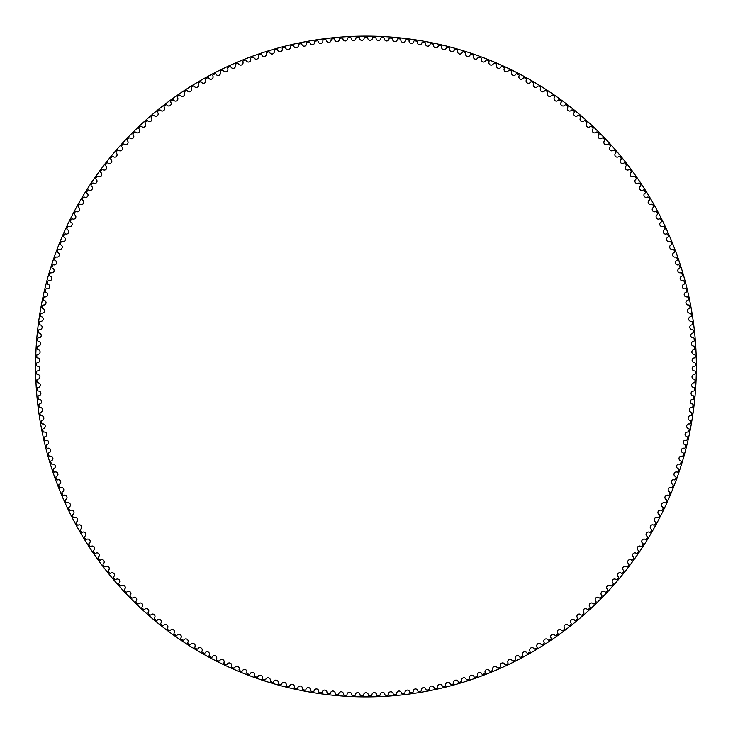 <?xml version="1.0" encoding="UTF-8"?>
<svg xmlns="http://www.w3.org/2000/svg" width="733" height="733" viewBox="0 0 733 733"><rect width="100%" height="100%" fill="white"/><g stroke="black" fill="none" stroke-linecap="round" stroke-linejoin="round"><path stroke-width="1.1" d="M364.182 38.034A2.355 2.355 0 0 1 361.855 40.333A2.355 2.355 0 0 1 359.472 38.089A0.88 0.88 0 0 0 358.574 37.264A329.319 329.319 0 0 0 356.742 37.31A0.88 0.88 0 0 0 355.89 38.18A2.355 2.355 0 0 1 353.627 40.535A2.355 2.355 0 0 1 351.189 38.363A0.88 0.88 0 0 0 350.273 37.557A329.319 329.319 0 0 0 348.441 37.649A0.88 0.88 0 0 0 347.616 38.537A2.355 2.355 0 0 1 345.408 40.956A2.355 2.355 0 0 1 342.916 38.84A0.88 0.88 0 0 0 341.981 38.052A329.319 329.319 0 0 0 340.149 38.189A0.88 0.88 0 0 0 339.342 39.106A2.355 2.355 0 0 1 337.198 41.579A2.355 2.355 0 0 1 334.651 39.527A0.88 0.88 0 0 0 333.698 38.767A329.319 329.319 0 0 0 331.875 38.95A0.88 0.88 0 0 0 331.096 39.884A2.355 2.355 0 0 1 329.007 42.404A2.355 2.355 0 0 1 326.414 40.416A0.88 0.88 0 0 0 325.443 39.683A329.319 329.319 0 0 0 323.62 39.912A0.88 0.88 0 0 0 322.859 40.865A2.355 2.355 0 0 1 320.843 43.439A2.355 2.355 0 0 1 318.195 41.524A0.88 0.88 0 0 0 317.206 40.81A329.319 329.319 0 0 0 315.392 41.085A0.88 0.88 0 0 0 314.659 42.056A2.355 2.355 0 0 1 312.707 44.686A2.355 2.355 0 0 1 310.013 42.826A0.88 0.88 0 0 0 309.005 42.138A329.319 329.319 0 0 0 307.2 42.468A0.88 0.88 0 0 0 306.495 43.458A2.355 2.355 0 0 1 304.607 46.133A2.355 2.355 0 0 1 301.868 44.346A0.88 0.88 0 0 0 300.842 43.687A329.319 329.319 0 0 0 299.046 44.053A0.88 0.88 0 0 0 298.358 45.061A2.355 2.355 0 0 1 296.544 47.782A2.355 2.355 0 0 1 293.759 46.06A0.88 0.88 0 0 0 292.714 45.428A329.319 329.319 0 0 0 290.928 45.84A0.88 0.88 0 0 0 290.268 46.866A2.355 2.355 0 0 1 288.518 49.633A2.355 2.355 0 0 1 285.696 47.984A0.88 0.88 0 0 0 284.633 47.379A329.319 329.319 0 0 0 282.865 47.837A0.88 0.88 0 0 0 282.232 48.882A2.355 2.355 0 0 1 280.547 51.686A2.355 2.355 0 0 1 277.688 50.119A0.88 0.88 0 0 0 276.607 49.532A329.319 329.319 0 0 0 274.848 50.036A0.88 0.88 0 0 0 274.243 51.099A2.355 2.355 0 0 1 272.63 53.94A2.355 2.355 0 0 1 269.726 52.446A0.88 0.88 0 0 0 268.644 51.887A329.319 329.319 0 0 0 266.894 52.437A0.88 0.88 0 0 0 266.317 53.509A2.355 2.355 0 0 1 264.778 56.395A2.355 2.355 0 0 1 261.837 54.975A0.88 0.88 0 0 0 260.737 54.444A329.319 329.319 0 0 0 258.996 55.039A0.88 0.88 0 0 0 258.447 56.12A2.355 2.355 0 0 1 256.99 59.052A2.355 2.355 0 0 1 254.012 57.696A0.88 0.88 0 0 0 252.894 57.201A329.319 329.319 0 0 0 251.172 57.834A0.88 0.88 0 0 0 250.649 58.933A2.355 2.355 0 0 1 249.266 61.893A2.355 2.355 0 0 1 246.251 60.619A0.88 0.88 0 0 0 245.124 60.152A329.319 329.319 0 0 0 243.42 60.83A0.88 0.88 0 0 0 242.925 61.948A2.355 2.355 0 0 1 241.615 64.935A2.355 2.355 0 0 1 238.573 63.744A0.88 0.88 0 0 0 237.437 63.295A329.319 329.319 0 0 0 235.751 64.018A0.88 0.88 0 0 0 235.284 65.145A2.355 2.355 0 0 1 234.047 68.169A2.355 2.355 0 0 1 230.977 67.051A0.88 0.88 0 0 0 229.823 66.639A329.319 329.319 0 0 0 228.165 67.399A0.88 0.88 0 0 0 227.725 68.535A2.355 2.355 0 0 1 226.561 71.596A2.355 2.355 0 0 1 223.464 70.551A0.88 0.88 0 0 0 222.301 70.166A329.319 329.319 0 0 0 220.66 70.973A0.88 0.88 0 0 0 220.248 72.118A2.355 2.355 0 0 1 219.167 75.206A2.355 2.355 0 0 1 216.043 74.244A0.88 0.88 0 0 0 214.87 73.886A329.319 329.319 0 0 0 213.248 74.729A0.88 0.88 0 0 0 212.863 75.893A2.355 2.355 0 0 1 211.864 78.999A2.355 2.355 0 0 1 208.713 78.119A0.88 0.88 0 0 0 207.54 77.79A329.319 329.319 0 0 0 205.936 78.678A0.88 0.88 0 0 0 205.579 79.851A2.355 2.355 0 0 1 204.654 82.985A2.355 2.355 0 0 1 201.493 82.178A0.88 0.88 0 0 0 200.301 81.885A329.319 329.319 0 0 0 198.725 82.811A0.88 0.88 0 0 0 198.405 83.983A2.355 2.355 0 0 1 197.553 87.145A2.355 2.355 0 0 1 194.364 86.421A0.88 0.88 0 0 0 193.173 86.155A329.319 329.319 0 0 0 191.615 87.117A0.88 0.88 0 0 0 191.322 88.299A2.355 2.355 0 0 1 190.562 91.478A2.355 2.355 0 0 1 187.355 90.837A0.88 0.88 0 0 0 186.155 90.599A329.319 329.319 0 0 0 184.624 91.607A0.88 0.88 0 0 0 184.359 92.798A2.355 2.355 0 0 1 183.681 95.996A2.355 2.355 0 0 1 180.455 95.427A0.88 0.88 0 0 0 179.255 95.226A329.319 329.319 0 0 0 177.743 96.27A0.88 0.88 0 0 0 177.514 97.471A2.355 2.355 0 0 1 176.91 100.678A2.355 2.355 0 0 1 173.675 100.201A0.88 0.88 0 0 0 172.466 100.027A329.319 329.319 0 0 0 170.991 101.108A0.88 0.88 0 0 0 170.789 102.308A2.355 2.355 0 0 1 170.267 105.534A2.355 2.355 0 0 1 167.014 105.131A0.88 0.88 0 0 0 165.805 104.993A329.319 329.319 0 0 0 164.357 106.111A0.88 0.88 0 0 0 164.183 107.32A2.355 2.355 0 0 1 163.743 110.555A2.355 2.355 0 0 1 160.49 110.234A0.88 0.88 0 0 0 159.272 110.124A329.319 329.319 0 0 0 157.852 111.279A0.88 0.88 0 0 0 157.705 112.488A2.355 2.355 0 0 1 157.348 115.741A2.355 2.355 0 0 1 154.086 115.502A0.88 0.88 0 0 0 152.867 115.42A329.319 329.319 0 0 0 151.474 116.611A0.88 0.88 0 0 0 151.364 117.83A2.355 2.355 0 0 1 151.09 121.082A2.355 2.355 0 0 1 147.819 120.927A0.88 0.88 0 0 0 146.6 120.881A329.319 329.319 0 0 0 145.235 122.099A0.88 0.88 0 0 0 145.161 123.318A2.355 2.355 0 0 1 144.96 126.58A2.355 2.355 0 0 1 141.698 126.516A0.88 0.88 0 0 0 140.47 126.488A329.319 329.319 0 0 0 139.142 127.753A0.88 0.88 0 0 0 139.096 128.971A2.355 2.355 0 0 1 138.977 132.233A2.355 2.355 0 0 1 135.715 132.242A0.88 0.88 0 0 0 134.487 132.261A329.319 329.319 0 0 0 133.195 133.543A0.88 0.88 0 0 0 133.177 134.771A2.355 2.355 0 0 1 133.14 138.042A2.355 2.355 0 0 1 129.869 138.134A0.88 0.88 0 0 0 128.651 138.171A329.319 329.319 0 0 0 127.386 139.499A0.88 0.88 0 0 0 127.405 140.718A2.355 2.355 0 0 1 127.45 143.989A2.355 2.355 0 0 1 124.189 144.163A0.88 0.88 0 0 0 122.97 144.236A329.319 329.319 0 0 0 121.733 145.583A0.88 0.88 0 0 0 121.779 146.811A2.355 2.355 0 0 1 121.916 150.073A2.355 2.355 0 0 1 118.654 150.329A0.88 0.88 0 0 0 117.436 150.43A329.319 329.319 0 0 0 116.235 151.823A0.88 0.88 0 0 0 116.318 153.041A2.355 2.355 0 0 1 116.529 156.303A2.355 2.355 0 0 1 113.276 156.642A0.88 0.88 0 0 0 112.067 156.77A329.319 329.319 0 0 0 110.903 158.191A0.88 0.88 0 0 0 111.004 159.409A2.355 2.355 0 0 1 111.306 162.662A2.355 2.355 0 0 1 108.063 163.083A0.88 0.88 0 0 0 106.853 163.248A329.319 329.319 0 0 0 105.726 164.687A0.88 0.88 0 0 0 105.864 165.905A2.355 2.355 0 0 1 106.248 169.149A2.355 2.355 0 0 1 103.014 169.653A0.88 0.88 0 0 0 101.805 169.845A329.319 329.319 0 0 0 100.714 171.32A0.88 0.88 0 0 0 100.888 172.53A2.355 2.355 0 0 1 101.346 175.764A2.355 2.355 0 0 1 98.13 176.351A0.88 0.88 0 0 0 96.93 176.58A329.319 329.319 0 0 0 95.876 178.073A0.88 0.88 0 0 0 96.078 179.283A2.355 2.355 0 0 1 96.619 182.508A2.355 2.355 0 0 1 93.421 183.168A0.88 0.88 0 0 0 92.221 183.424A329.319 329.319 0 0 0 91.213 184.954A0.88 0.88 0 0 0 91.442 186.145A2.355 2.355 0 0 1 92.065 189.361A2.355 2.355 0 0 1 88.876 190.104A0.88 0.88 0 0 0 87.694 190.388A329.319 329.319 0 0 0 86.714 191.945A0.88 0.88 0 0 0 86.97 193.136A2.355 2.355 0 0 1 87.685 196.325A2.355 2.355 0 0 1 84.515 197.15A0.88 0.88 0 0 0 83.342 197.47A329.319 329.319 0 0 0 82.398 199.046A0.88 0.88 0 0 0 82.692 200.228A2.355 2.355 0 0 1 83.48 203.398A2.355 2.355 0 0 1 80.337 204.305A0.88 0.88 0 0 0 79.164 204.654A329.319 329.319 0 0 0 78.266 206.248A0.88 0.88 0 0 0 78.587 207.43A2.355 2.355 0 0 1 79.448 210.582A2.355 2.355 0 0 1 76.333 211.562A0.88 0.88 0 0 0 75.169 211.938A329.319 329.319 0 0 0 74.317 213.56A0.88 0.88 0 0 0 74.665 214.732A2.355 2.355 0 0 1 75.609 217.857A2.355 2.355 0 0 1 72.512 218.92A0.88 0.88 0 0 0 71.367 219.323A329.319 329.319 0 0 0 70.551 220.972A0.88 0.88 0 0 0 70.927 222.126A2.355 2.355 0 0 1 71.953 225.233A2.355 2.355 0 0 1 68.884 226.378A0.88 0.88 0 0 0 67.748 226.809A329.319 329.319 0 0 0 66.969 228.467A0.88 0.88 0 0 0 67.381 229.621A2.355 2.355 0 0 1 68.481 232.7A2.355 2.355 0 0 1 65.448 233.919A0.88 0.88 0 0 0 64.312 234.377A329.319 329.319 0 0 0 63.588 236.053A0.88 0.88 0 0 0 64.018 237.199A2.355 2.355 0 0 1 65.2 240.25A2.355 2.355 0 0 1 62.195 241.542A0.88 0.88 0 0 0 61.077 242.027A329.319 329.319 0 0 0 60.39 243.722A0.88 0.88 0 0 0 60.848 244.859A2.355 2.355 0 0 1 62.113 247.873A2.355 2.355 0 0 1 59.135 249.247A0.88 0.88 0 0 0 58.035 249.761A329.319 329.319 0 0 0 57.385 251.474A0.88 0.88 0 0 0 57.88 252.592A2.355 2.355 0 0 1 59.208 255.579A2.355 2.355 0 0 1 56.276 257.026A0.88 0.88 0 0 0 55.186 257.567A329.319 329.319 0 0 0 54.581 259.299A0.88 0.88 0 0 0 55.103 260.398A2.355 2.355 0 0 1 56.514 263.358A2.355 2.355 0 0 1 53.619 264.87A0.88 0.88 0 0 0 52.538 265.447A329.319 329.319 0 0 0 51.979 267.188A0.88 0.88 0 0 0 52.529 268.278A2.355 2.355 0 0 1 54.004 271.192A2.355 2.355 0 0 1 51.154 272.786A0.88 0.88 0 0 0 50.082 273.382A329.319 329.319 0 0 0 49.569 275.141A0.88 0.88 0 0 0 50.146 276.222A2.355 2.355 0 0 1 51.704 279.099A2.355 2.355 0 0 1 48.882 280.757A0.88 0.88 0 0 0 47.837 281.38A329.319 329.319 0 0 0 47.37 283.158A0.88 0.88 0 0 0 47.975 284.221A2.355 2.355 0 0 1 49.597 287.052A2.355 2.355 0 0 1 46.82 288.784A0.88 0.88 0 0 0 45.794 289.434A329.319 329.319 0 0 0 45.364 291.221A0.88 0.88 0 0 0 45.996 292.265A2.355 2.355 0 0 1 47.691 295.06A2.355 2.355 0 0 1 44.96 296.865A0.88 0.88 0 0 0 43.953 297.543A329.319 329.319 0 0 0 43.568 299.33A0.88 0.88 0 0 0 44.227 300.365A2.355 2.355 0 0 1 45.996 303.114A2.355 2.355 0 0 1 43.311 304.983A0.88 0.88 0 0 0 42.312 305.688A329.319 329.319 0 0 0 41.983 307.494A0.88 0.88 0 0 0 42.661 308.501A2.355 2.355 0 0 1 44.493 311.204A2.355 2.355 0 0 1 41.863 313.147A0.88 0.88 0 0 0 40.883 313.871A329.319 329.319 0 0 0 40.59 315.685A0.88 0.88 0 0 0 41.295 316.674A2.355 2.355 0 0 1 43.201 319.341A2.355 2.355 0 0 1 40.617 321.338A0.88 0.88 0 0 0 39.655 322.089A329.319 329.319 0 0 0 39.417 323.913A0.88 0.88 0 0 0 40.141 324.884A2.355 2.355 0 0 1 42.111 327.495A2.355 2.355 0 0 1 39.582 329.566A0.88 0.88 0 0 0 38.638 330.336A329.319 329.319 0 0 0 38.446 332.159A0.88 0.88 0 0 0 39.197 333.121A2.355 2.355 0 0 1 41.231 335.677A2.355 2.355 0 0 1 38.757 337.812A0.88 0.88 0 0 0 37.832 338.609A329.319 329.319 0 0 0 37.685 340.433A0.88 0.88 0 0 0 38.464 341.376A2.355 2.355 0 0 1 40.562 343.887A2.355 2.355 0 0 1 38.134 346.077A0.88 0.88 0 0 0 37.236 346.901A329.319 329.319 0 0 0 37.126 348.725A0.88 0.88 0 0 0 37.933 349.65A2.355 2.355 0 0 1 40.095 352.097A2.355 2.355 0 0 1 37.722 354.351A0.88 0.88 0 0 0 36.842 355.203A329.319 329.319 0 0 0 36.787 357.026A0.88 0.88 0 0 0 37.612 357.933A2.355 2.355 0 0 1 39.829 360.324A2.355 2.355 0 0 1 37.52 362.643A0.88 0.88 0 0 0 36.659 363.504A329.319 329.319 0 0 0 36.65 365.336A0.88 0.88 0 0 0 37.502 366.216A2.355 2.355 0 0 1 39.784 368.562A2.355 2.355 0 0 1 37.53 370.925A0.88 0.88 0 0 0 36.687 371.814A329.319 329.319 0 0 0 36.723 373.647A0.88 0.88 0 0 0 37.594 374.508A2.355 2.355 0 0 1 39.939 376.789A2.355 2.355 0 0 1 37.74 379.208A0.88 0.88 0 0 0 36.934 380.125A329.319 329.319 0 0 0 37.007 381.957A0.88 0.88 0 0 0 37.905 382.791A2.355 2.355 0 0 1 40.297 385.008A2.355 2.355 0 0 1 38.171 387.491A0.88 0.88 0 0 0 37.374 388.417A329.319 329.319 0 0 0 37.502 390.249A0.88 0.88 0 0 0 38.418 391.055A2.355 2.355 0 0 1 40.874 393.218A2.355 2.355 0 0 1 38.803 395.756A0.88 0.88 0 0 0 38.034 396.7A329.319 329.319 0 0 0 38.208 398.532A0.88 0.88 0 0 0 39.142 399.32A2.355 2.355 0 0 1 41.653 401.418A2.355 2.355 0 0 1 39.646 404.002A0.88 0.88 0 0 0 38.904 404.964A329.319 329.319 0 0 0 39.124 406.788A0.88 0.88 0 0 0 40.077 407.548A2.355 2.355 0 0 1 42.633 409.591A2.355 2.355 0 0 1 40.7 412.221A0.88 0.88 0 0 0 39.976 413.21A329.319 329.319 0 0 0 40.242 415.025A0.88 0.88 0 0 0 41.213 415.758A2.355 2.355 0 0 1 43.824 417.728A2.355 2.355 0 0 1 41.955 420.412A0.88 0.88 0 0 0 41.259 421.42A329.319 329.319 0 0 0 41.57 423.225A0.88 0.88 0 0 0 42.56 423.94A2.355 2.355 0 0 1 45.217 425.846A2.355 2.355 0 0 1 43.412 428.576A0.88 0.88 0 0 0 42.752 429.593A329.319 329.319 0 0 0 43.1 431.389A0.88 0.88 0 0 0 44.108 432.085A2.355 2.355 0 0 1 46.82 433.918A2.355 2.355 0 0 1 45.089 436.694A0.88 0.88 0 0 0 44.447 437.729A329.319 329.319 0 0 0 44.841 439.516A0.88 0.88 0 0 0 45.867 440.185A2.355 2.355 0 0 1 48.616 441.944A2.355 2.355 0 0 1 46.958 444.766A0.88 0.88 0 0 0 46.344 445.82A329.319 329.319 0 0 0 46.793 447.597A0.88 0.88 0 0 0 47.828 448.239A2.355 2.355 0 0 1 50.623 449.934A2.355 2.355 0 0 1 49.038 452.792A0.88 0.88 0 0 0 48.442 453.855A329.319 329.319 0 0 0 48.937 455.624A0.88 0.88 0 0 0 49.991 456.238A2.355 2.355 0 0 1 52.831 457.859A2.355 2.355 0 0 1 51.31 460.755A0.88 0.88 0 0 0 50.751 461.845A329.319 329.319 0 0 0 51.283 463.595A0.88 0.88 0 0 0 52.355 464.181A2.355 2.355 0 0 1 55.232 465.73A2.355 2.355 0 0 1 53.793 468.671A0.88 0.88 0 0 0 53.252 469.761A329.319 329.319 0 0 0 53.839 471.502A0.88 0.88 0 0 0 54.92 472.061A2.355 2.355 0 0 1 57.834 473.545A2.355 2.355 0 0 1 56.468 476.514A0.88 0.88 0 0 0 55.965 477.623A329.319 329.319 0 0 0 56.588 479.345A0.88 0.88 0 0 0 57.687 479.877A2.355 2.355 0 0 1 60.637 481.279A2.355 2.355 0 0 1 59.346 484.284A0.88 0.88 0 0 0 58.86 485.411A329.319 329.319 0 0 0 59.529 487.115A0.88 0.88 0 0 0 60.647 487.619A2.355 2.355 0 0 1 63.634 488.948A2.355 2.355 0 0 1 62.415 491.98A0.88 0.88 0 0 0 61.966 493.117A329.319 329.319 0 0 0 62.672 494.812A0.88 0.88 0 0 0 63.798 495.279A2.355 2.355 0 0 1 66.813 496.534A2.355 2.355 0 0 1 65.677 499.604A0.88 0.88 0 0 0 65.255 500.749A329.319 329.319 0 0 0 66.007 502.417A0.88 0.88 0 0 0 67.143 502.865A2.355 2.355 0 0 1 70.194 504.047A2.355 2.355 0 0 1 69.131 507.135A0.88 0.88 0 0 0 68.737 508.29A329.319 329.319 0 0 0 69.534 509.948A0.88 0.88 0 0 0 70.68 510.36A2.355 2.355 0 0 1 73.758 511.46A2.355 2.355 0 0 1 72.769 514.584A0.88 0.88 0 0 0 72.411 515.748A329.319 329.319 0 0 0 73.245 517.379A0.88 0.88 0 0 0 74.4 517.764A2.355 2.355 0 0 1 77.506 518.79A2.355 2.355 0 0 1 76.599 521.933A0.88 0.88 0 0 0 76.269 523.105A329.319 329.319 0 0 0 77.148 524.718A0.88 0.88 0 0 0 78.312 525.075A2.355 2.355 0 0 1 81.436 526.019A2.355 2.355 0 0 1 80.612 529.18A0.88 0.88 0 0 0 80.309 530.362A329.319 329.319 0 0 0 81.226 531.956A0.88 0.88 0 0 0 82.408 532.286A2.355 2.355 0 0 1 85.559 533.148A2.355 2.355 0 0 1 84.808 536.336A0.88 0.88 0 0 0 84.533 537.518A329.319 329.319 0 0 0 85.495 539.085A0.88 0.88 0 0 0 86.677 539.387A2.355 2.355 0 0 1 89.847 540.175A2.355 2.355 0 0 1 89.188 543.373A0.88 0.88 0 0 0 88.94 544.564A329.319 329.319 0 0 0 89.939 546.103A0.88 0.88 0 0 0 91.13 546.378A2.355 2.355 0 0 1 94.319 547.084A2.355 2.355 0 0 1 93.732 550.3A0.88 0.88 0 0 0 93.522 551.5A329.319 329.319 0 0 0 94.557 553.012A0.88 0.88 0 0 0 95.757 553.25A2.355 2.355 0 0 1 98.964 553.882A2.355 2.355 0 0 1 98.46 557.107A0.88 0.88 0 0 0 98.277 558.317A329.319 329.319 0 0 0 99.349 559.801A0.88 0.88 0 0 0 100.549 560.012A2.355 2.355 0 0 1 103.774 560.553A2.355 2.355 0 0 1 103.353 563.796A0.88 0.88 0 0 0 103.206 565.006A329.319 329.319 0 0 0 104.315 566.472A0.88 0.88 0 0 0 105.515 566.646A2.355 2.355 0 0 1 108.759 567.113A2.355 2.355 0 0 1 108.42 570.366A0.88 0.88 0 0 0 108.292 571.575A329.319 329.319 0 0 0 109.437 573.004A0.88 0.88 0 0 0 110.656 573.151A2.355 2.355 0 0 1 113.899 573.536A2.355 2.355 0 0 1 113.642 576.798A0.88 0.88 0 0 0 113.551 578.016A329.319 329.319 0 0 0 114.733 579.418A0.88 0.88 0 0 0 115.942 579.528A2.355 2.355 0 0 1 119.204 579.83A2.355 2.355 0 0 1 119.03 583.092A0.88 0.88 0 0 0 118.966 584.311A329.319 329.319 0 0 0 120.185 585.685A0.88 0.88 0 0 0 121.403 585.768A2.355 2.355 0 0 1 124.665 585.988A2.355 2.355 0 0 1 124.573 589.259A0.88 0.88 0 0 0 124.546 590.477A329.319 329.319 0 0 0 125.792 591.815A0.88 0.88 0 0 0 127.011 591.87A2.355 2.355 0 0 1 130.282 592.007A2.355 2.355 0 0 1 130.272 595.278A0.88 0.88 0 0 0 130.272 596.497A329.319 329.319 0 0 0 131.555 597.807A0.88 0.88 0 0 0 132.774 597.826A2.355 2.355 0 0 1 136.045 597.881A2.355 2.355 0 0 1 136.118 601.152A0.88 0.88 0 0 0 136.146 602.37A329.319 329.319 0 0 0 137.465 603.644A0.88 0.88 0 0 0 138.684 603.644A2.355 2.355 0 0 1 141.955 603.607A2.355 2.355 0 0 1 142.11 606.878A0.88 0.88 0 0 0 142.175 608.097A329.319 329.319 0 0 0 143.521 609.334A0.88 0.88 0 0 0 144.74 609.297A2.355 2.355 0 0 1 148.011 609.187A2.355 2.355 0 0 1 148.249 612.449A0.88 0.88 0 0 0 148.341 613.668A329.319 329.319 0 0 0 149.715 614.868A0.88 0.88 0 0 0 150.934 614.804A2.355 2.355 0 0 1 154.205 614.611A2.355 2.355 0 0 1 154.516 617.864A0.88 0.88 0 0 0 154.645 619.073A329.319 329.319 0 0 0 156.056 620.246A0.88 0.88 0 0 0 157.274 620.155A2.355 2.355 0 0 1 160.527 619.871A2.355 2.355 0 0 1 160.93 623.114A0.88 0.88 0 0 0 161.086 624.324A329.319 329.319 0 0 0 162.524 625.46A0.88 0.88 0 0 0 163.734 625.331A2.355 2.355 0 0 1 166.987 624.974A2.355 2.355 0 0 1 167.472 628.208A0.88 0.88 0 0 0 167.655 629.418A329.319 329.319 0 0 0 169.121 630.517A0.88 0.88 0 0 0 170.331 630.353A2.355 2.355 0 0 1 173.574 629.913A2.355 2.355 0 0 1 174.133 633.138A0.88 0.88 0 0 0 174.353 634.338A329.319 329.319 0 0 0 175.847 635.401A0.88 0.88 0 0 0 177.047 635.209A2.355 2.355 0 0 1 180.281 634.686A2.355 2.355 0 0 1 180.923 637.893A0.88 0.88 0 0 0 181.17 639.084A329.319 329.319 0 0 0 182.691 640.111A0.88 0.88 0 0 0 183.891 639.891A2.355 2.355 0 0 1 187.107 639.286A2.355 2.355 0 0 1 187.831 642.475A0.88 0.88 0 0 0 188.106 643.656A329.319 329.319 0 0 0 189.655 644.646A0.88 0.88 0 0 0 190.846 644.399A2.355 2.355 0 0 1 194.043 643.711A2.355 2.355 0 0 1 194.85 646.882A0.88 0.88 0 0 0 195.161 648.064A329.319 329.319 0 0 0 196.728 649.007A0.88 0.88 0 0 0 197.91 648.723A2.355 2.355 0 0 1 201.089 647.963A2.355 2.355 0 0 1 201.978 651.106A0.88 0.88 0 0 0 202.317 652.278A329.319 329.319 0 0 0 203.911 653.185A0.88 0.88 0 0 0 205.084 652.874A2.355 2.355 0 0 1 208.245 652.031A2.355 2.355 0 0 1 209.217 655.155A0.88 0.88 0 0 0 209.574 656.319A329.319 329.319 0 0 0 211.196 657.18A0.88 0.88 0 0 0 212.368 656.841A2.355 2.355 0 0 1 215.502 655.916A2.355 2.355 0 0 1 216.547 659.013A0.88 0.88 0 0 0 216.941 660.167A329.319 329.319 0 0 0 218.581 660.992A0.88 0.88 0 0 0 219.744 660.625A2.355 2.355 0 0 1 222.85 659.627A2.355 2.355 0 0 1 223.977 662.696A0.88 0.88 0 0 0 224.399 663.841A329.319 329.319 0 0 0 226.057 664.62A0.88 0.88 0 0 0 227.212 664.226A2.355 2.355 0 0 1 230.29 663.136A2.355 2.355 0 0 1 231.491 666.178A0.88 0.88 0 0 0 231.949 667.314A329.319 329.319 0 0 0 233.616 668.056A0.88 0.88 0 0 0 234.762 667.626A2.355 2.355 0 0 1 237.822 666.471A2.355 2.355 0 0 1 239.095 669.476A0.88 0.88 0 0 0 239.581 670.603A329.319 329.319 0 0 0 241.267 671.3A0.88 0.88 0 0 0 242.403 670.842A2.355 2.355 0 0 1 245.427 669.605A2.355 2.355 0 0 1 246.783 672.582A0.88 0.88 0 0 0 247.287 673.691A329.319 329.319 0 0 0 249 674.351A0.88 0.88 0 0 0 250.118 673.865A2.355 2.355 0 0 1 253.114 672.555A2.355 2.355 0 0 1 254.543 675.496A0.88 0.88 0 0 0 255.075 676.586A329.319 329.319 0 0 0 256.807 677.2A0.88 0.88 0 0 0 257.915 676.687A2.355 2.355 0 0 1 260.875 675.304A2.355 2.355 0 0 1 262.377 678.208A0.88 0.88 0 0 0 262.936 679.289A329.319 329.319 0 0 0 264.677 679.857A0.88 0.88 0 0 0 265.777 679.317A2.355 2.355 0 0 1 268.699 677.851A2.355 2.355 0 0 1 270.266 680.719A0.88 0.88 0 0 0 270.862 681.791A329.319 329.319 0 0 0 272.621 682.313A0.88 0.88 0 0 0 273.702 681.745A2.355 2.355 0 0 1 276.588 680.206A2.355 2.355 0 0 1 278.228 683.037A0.88 0.88 0 0 0 278.852 684.091A329.319 329.319 0 0 0 280.62 684.567A0.88 0.88 0 0 0 281.683 683.971A2.355 2.355 0 0 1 284.532 682.368A2.355 2.355 0 0 1 286.246 685.153A0.88 0.88 0 0 0 286.887 686.189A329.319 329.319 0 0 0 288.665 686.619A0.88 0.88 0 0 0 289.718 685.996A2.355 2.355 0 0 1 292.522 684.32A2.355 2.355 0 0 1 294.309 687.059A0.88 0.88 0 0 0 294.978 688.076A329.319 329.319 0 0 0 296.773 688.47A0.88 0.88 0 0 0 297.809 687.82A2.355 2.355 0 0 1 300.567 686.07A2.355 2.355 0 0 1 302.417 688.763A0.88 0.88 0 0 0 303.114 689.771A329.319 329.319 0 0 0 304.919 690.11A0.88 0.88 0 0 0 305.936 689.441A2.355 2.355 0 0 1 308.648 687.618A2.355 2.355 0 0 1 310.572 690.266A0.88 0.88 0 0 0 311.296 691.246A329.319 329.319 0 0 0 313.101 691.549A0.88 0.88 0 0 0 314.1 690.852A2.355 2.355 0 0 1 316.775 688.965A2.355 2.355 0 0 1 318.754 691.558A0.88 0.88 0 0 0 319.506 692.529A329.319 329.319 0 0 0 321.32 692.777A0.88 0.88 0 0 0 322.3 692.053A2.355 2.355 0 0 1 324.921 690.101A2.355 2.355 0 0 1 326.973 692.648A0.88 0.88 0 0 0 327.743 693.592A329.319 329.319 0 0 0 329.566 693.803A0.88 0.88 0 0 0 330.528 693.052A2.355 2.355 0 0 1 333.103 691.036A2.355 2.355 0 0 1 335.219 693.528A0.88 0.88 0 0 0 336.007 694.453A329.319 329.319 0 0 0 337.84 694.618A0.88 0.88 0 0 0 338.783 693.849A2.355 2.355 0 0 1 341.303 691.76A2.355 2.355 0 0 1 343.475 694.197A0.88 0.88 0 0 0 344.29 695.104A329.319 329.319 0 0 0 346.123 695.223A0.88 0.88 0 0 0 347.048 694.426A2.355 2.355 0 0 1 349.513 692.282A2.355 2.355 0 0 1 351.748 694.664A0.88 0.88 0 0 0 352.591 695.553A329.319 329.319 0 0 0 354.424 695.617A0.88 0.88 0 0 0 355.331 694.802A2.355 2.355 0 0 1 357.741 692.593A2.355 2.355 0 0 1 360.04 694.921A0.88 0.88 0 0 0 360.902 695.782A329.319 329.319 0 0 0 362.734 695.809A0.88 0.88 0 0 0 363.614 694.966A2.355 2.355 0 0 1 365.969 692.694A2.355 2.355 0 0 1 368.323 694.966A0.88 0.88 0 0 0 369.212 695.809A329.319 329.319 0 0 0 371.045 695.782A0.88 0.88 0 0 0 371.906 694.921A2.355 2.355 0 0 1 374.196 692.593A2.355 2.355 0 0 1 376.615 694.802A0.88 0.88 0 0 0 377.513 695.617A329.319 329.319 0 0 0 379.346 695.553A0.88 0.88 0 0 0 380.189 694.664A2.355 2.355 0 0 1 382.424 692.282A2.355 2.355 0 0 1 384.889 694.426A0.88 0.88 0 0 0 385.815 695.223A329.319 329.319 0 0 0 387.647 695.104A0.88 0.88 0 0 0 388.463 694.197A2.355 2.355 0 0 1 390.643 691.76A2.355 2.355 0 0 1 393.163 693.849A0.88 0.88 0 0 0 394.107 694.618A329.319 329.319 0 0 0 395.93 694.453A0.88 0.88 0 0 0 396.727 693.528A2.355 2.355 0 0 1 398.834 691.036A2.355 2.355 0 0 1 401.409 693.052A0.88 0.88 0 0 0 402.371 693.803A329.319 329.319 0 0 0 404.195 693.592A0.88 0.88 0 0 0 404.964 692.648A2.355 2.355 0 0 1 407.017 690.101A2.355 2.355 0 0 1 409.637 692.053A0.88 0.88 0 0 0 410.617 692.777A329.319 329.319 0 0 0 412.432 692.529A0.88 0.88 0 0 0 413.183 691.558A2.355 2.355 0 0 1 415.171 688.965A2.355 2.355 0 0 1 417.837 690.852A0.88 0.88 0 0 0 418.836 691.549A329.319 329.319 0 0 0 420.65 691.246A0.88 0.88 0 0 0 421.365 690.266A2.355 2.355 0 0 1 423.289 687.618A2.355 2.355 0 0 1 426.001 689.441A0.88 0.88 0 0 0 427.027 690.11A329.319 329.319 0 0 0 428.823 689.771A0.88 0.88 0 0 0 429.52 688.763A2.355 2.355 0 0 1 431.37 686.07A2.355 2.355 0 0 1 434.138 687.82A0.88 0.88 0 0 0 435.173 688.47A329.319 329.319 0 0 0 436.96 688.076A0.88 0.88 0 0 0 437.628 687.059A2.355 2.355 0 0 1 439.415 684.32A2.355 2.355 0 0 1 442.219 685.996A0.88 0.88 0 0 0 443.273 686.619A329.319 329.319 0 0 0 445.05 686.189A0.88 0.88 0 0 0 445.691 685.153A2.355 2.355 0 0 1 447.414 682.368A2.355 2.355 0 0 1 450.254 683.971A0.88 0.88 0 0 0 451.326 684.567A329.319 329.319 0 0 0 453.095 684.091A0.88 0.88 0 0 0 453.709 683.037A2.355 2.355 0 0 1 455.358 680.206A2.355 2.355 0 0 1 458.244 681.745A0.88 0.88 0 0 0 459.316 682.313A329.319 329.319 0 0 0 461.075 681.791A0.88 0.88 0 0 0 461.671 680.719A2.355 2.355 0 0 1 463.238 677.851A2.355 2.355 0 0 1 466.161 679.317A0.88 0.88 0 0 0 467.26 679.857A329.319 329.319 0 0 0 469.001 679.289A0.88 0.88 0 0 0 469.569 678.208A2.355 2.355 0 0 1 471.062 675.304A2.355 2.355 0 0 1 474.022 676.687A0.88 0.88 0 0 0 475.131 677.2A329.319 329.319 0 0 0 476.862 676.586A0.88 0.88 0 0 0 477.394 675.496A2.355 2.355 0 0 1 478.823 672.555A2.355 2.355 0 0 1 481.819 673.865A0.88 0.88 0 0 0 482.937 674.351A329.319 329.319 0 0 0 484.65 673.691A0.88 0.88 0 0 0 485.154 672.582A2.355 2.355 0 0 1 486.51 669.605A2.355 2.355 0 0 1 489.534 670.842A0.88 0.88 0 0 0 490.67 671.3A329.319 329.319 0 0 0 492.365 670.603A0.88 0.88 0 0 0 492.842 669.476A2.355 2.355 0 0 1 494.115 666.471A2.355 2.355 0 0 1 497.176 667.626A0.88 0.88 0 0 0 498.321 668.056A329.319 329.319 0 0 0 499.998 667.314A0.88 0.88 0 0 0 500.447 666.178A2.355 2.355 0 0 1 501.647 663.136A2.355 2.355 0 0 1 504.735 664.226A0.88 0.88 0 0 0 505.889 664.62A329.319 329.319 0 0 0 507.538 663.841A0.88 0.88 0 0 0 507.969 662.696A2.355 2.355 0 0 1 509.087 659.627A2.355 2.355 0 0 1 512.202 660.625A0.88 0.88 0 0 0 513.366 660.992A329.319 329.319 0 0 0 514.997 660.167A0.88 0.88 0 0 0 515.391 659.013A2.355 2.355 0 0 1 516.435 655.916A2.355 2.355 0 0 1 519.578 656.841A0.88 0.88 0 0 0 520.742 657.18A329.319 329.319 0 0 0 522.363 656.319A0.88 0.88 0 0 0 522.73 655.155A2.355 2.355 0 0 1 523.692 652.031A2.355 2.355 0 0 1 526.853 652.874A0.88 0.88 0 0 0 528.035 653.185A329.319 329.319 0 0 0 529.62 652.278A0.88 0.88 0 0 0 529.959 651.106A2.355 2.355 0 0 1 530.848 647.963A2.355 2.355 0 0 1 534.027 648.723A0.88 0.88 0 0 0 535.209 649.007A329.319 329.319 0 0 0 536.785 648.064A0.88 0.88 0 0 0 537.087 646.882A2.355 2.355 0 0 1 537.894 643.711A2.355 2.355 0 0 1 541.091 644.399A0.88 0.88 0 0 0 542.283 644.646A329.319 329.319 0 0 0 543.831 643.656A0.88 0.88 0 0 0 544.106 642.475A2.355 2.355 0 0 1 544.839 639.286A2.355 2.355 0 0 1 548.046 639.891A0.88 0.88 0 0 0 549.246 640.111A329.319 329.319 0 0 0 550.767 639.084A0.88 0.88 0 0 0 551.014 637.893A2.355 2.355 0 0 1 551.656 634.686A2.355 2.355 0 0 1 554.89 635.209A0.88 0.88 0 0 0 556.09 635.401A329.319 329.319 0 0 0 557.584 634.338A0.88 0.88 0 0 0 557.804 633.138A2.355 2.355 0 0 1 558.372 629.913A2.355 2.355 0 0 1 561.606 630.353A0.88 0.88 0 0 0 562.816 630.517A329.319 329.319 0 0 0 564.282 629.418A0.88 0.88 0 0 0 564.474 628.208A2.355 2.355 0 0 1 564.951 624.974A2.355 2.355 0 0 1 568.203 625.331A0.88 0.88 0 0 0 569.413 625.46A329.319 329.319 0 0 0 570.851 624.324A0.88 0.88 0 0 0 571.007 623.114A2.355 2.355 0 0 1 571.41 619.871A2.355 2.355 0 0 1 574.672 620.155A0.88 0.88 0 0 0 575.881 620.246A329.319 329.319 0 0 0 577.292 619.073A0.88 0.88 0 0 0 577.421 617.864A2.355 2.355 0 0 1 577.741 614.611A2.355 2.355 0 0 1 581.003 614.804A0.88 0.88 0 0 0 582.222 614.868A329.319 329.319 0 0 0 583.596 613.668A0.88 0.88 0 0 0 583.697 612.449A2.355 2.355 0 0 1 583.935 609.187A2.355 2.355 0 0 1 587.197 609.297A0.88 0.88 0 0 0 588.416 609.334A329.319 329.319 0 0 0 589.763 608.097A0.88 0.88 0 0 0 589.827 606.878A2.355 2.355 0 0 1 589.983 603.607A2.355 2.355 0 0 1 593.254 603.644A0.88 0.88 0 0 0 594.472 603.644A329.319 329.319 0 0 0 595.792 602.37A0.88 0.88 0 0 0 595.828 601.152A2.355 2.355 0 0 1 595.892 597.881A2.355 2.355 0 0 1 599.163 597.826A0.88 0.88 0 0 0 600.382 597.807A329.319 329.319 0 0 0 601.665 596.497A0.88 0.88 0 0 0 601.674 595.278A2.355 2.355 0 0 1 601.665 592.007A2.355 2.355 0 0 1 604.927 591.87A0.88 0.88 0 0 0 606.145 591.815A329.319 329.319 0 0 0 607.4 590.477A0.88 0.88 0 0 0 607.364 589.259A2.355 2.355 0 0 1 607.272 585.988A2.355 2.355 0 0 1 610.534 585.768A0.88 0.88 0 0 0 611.753 585.685A329.319 329.319 0 0 0 612.971 584.311A0.88 0.88 0 0 0 612.916 583.092A2.355 2.355 0 0 1 612.733 579.83A2.355 2.355 0 0 1 615.995 579.528A0.88 0.88 0 0 0 617.204 579.418A329.319 329.319 0 0 0 618.386 578.016A0.88 0.88 0 0 0 618.295 576.798A2.355 2.355 0 0 1 618.038 573.536A2.355 2.355 0 0 1 621.291 573.151A0.88 0.88 0 0 0 622.5 573.004A329.319 329.319 0 0 0 623.646 571.575A0.88 0.88 0 0 0 623.526 570.366A2.355 2.355 0 0 1 623.187 567.113A2.355 2.355 0 0 1 626.422 566.646A0.88 0.88 0 0 0 627.631 566.472A329.319 329.319 0 0 0 628.74 565.006A0.88 0.88 0 0 0 628.584 563.796A2.355 2.355 0 0 1 628.163 560.553A2.355 2.355 0 0 1 631.388 560.012A0.88 0.88 0 0 0 632.588 559.801A329.319 329.319 0 0 0 633.66 558.317A0.88 0.88 0 0 0 633.477 557.107A2.355 2.355 0 0 1 632.973 553.882A2.355 2.355 0 0 1 636.189 553.25A0.88 0.88 0 0 0 637.38 553.012A329.319 329.319 0 0 0 638.416 551.5A0.88 0.88 0 0 0 638.205 550.3A2.355 2.355 0 0 1 637.618 547.084A2.355 2.355 0 0 1 640.816 546.378A0.88 0.88 0 0 0 641.998 546.103A329.319 329.319 0 0 0 642.997 544.564A0.88 0.88 0 0 0 642.759 543.373A2.355 2.355 0 0 1 642.09 540.175A2.355 2.355 0 0 1 645.26 539.387A0.88 0.88 0 0 0 646.442 539.085A329.319 329.319 0 0 0 647.404 537.518A0.88 0.88 0 0 0 647.129 536.336A2.355 2.355 0 0 1 646.387 533.148A2.355 2.355 0 0 1 649.539 532.286A0.88 0.88 0 0 0 650.712 531.956A329.319 329.319 0 0 0 651.628 530.362A0.88 0.88 0 0 0 651.325 529.18A2.355 2.355 0 0 1 650.501 526.019A2.355 2.355 0 0 1 653.625 525.075A0.88 0.88 0 0 0 654.798 524.718A329.319 329.319 0 0 0 655.668 523.105A0.88 0.88 0 0 0 655.339 521.933A2.355 2.355 0 0 1 654.432 518.79A2.355 2.355 0 0 1 657.538 517.764A0.88 0.88 0 0 0 658.692 517.379A329.319 329.319 0 0 0 659.526 515.748A0.88 0.88 0 0 0 659.169 514.584A2.355 2.355 0 0 1 658.179 511.46A2.355 2.355 0 0 1 661.258 510.36A0.88 0.88 0 0 0 662.412 509.948A329.319 329.319 0 0 0 663.2 508.29A0.88 0.88 0 0 0 662.815 507.135A2.355 2.355 0 0 1 661.743 504.047A2.355 2.355 0 0 1 664.794 502.865A0.88 0.88 0 0 0 665.93 502.417A329.319 329.319 0 0 0 666.682 500.749A0.88 0.88 0 0 0 666.27 499.604A2.355 2.355 0 0 1 665.124 496.534A2.355 2.355 0 0 1 668.139 495.279A0.88 0.88 0 0 0 669.266 494.812A329.319 329.319 0 0 0 669.98 493.117A0.88 0.88 0 0 0 669.531 491.98A2.355 2.355 0 0 1 668.313 488.948A2.355 2.355 0 0 1 671.3 487.619A0.88 0.88 0 0 0 672.408 487.115A329.319 329.319 0 0 0 673.077 485.411A0.88 0.88 0 0 0 672.601 484.284A2.355 2.355 0 0 1 671.3 481.279A2.355 2.355 0 0 1 674.259 479.877A0.88 0.88 0 0 0 675.35 479.345A329.319 329.319 0 0 0 675.982 477.623A0.88 0.88 0 0 0 675.469 476.514A2.355 2.355 0 0 1 674.103 473.545A2.355 2.355 0 0 1 677.017 472.061A0.88 0.88 0 0 0 678.098 471.502A329.319 329.319 0 0 0 678.685 469.761A0.88 0.88 0 0 0 678.144 468.671A2.355 2.355 0 0 1 676.706 465.73A2.355 2.355 0 0 1 679.583 464.181A0.88 0.88 0 0 0 680.655 463.595A329.319 329.319 0 0 0 681.186 461.845A0.88 0.88 0 0 0 680.627 460.755A2.355 2.355 0 0 1 679.106 457.859A2.355 2.355 0 0 1 681.947 456.238A0.88 0.88 0 0 0 683 455.624A329.319 329.319 0 0 0 683.495 453.855A0.88 0.88 0 0 0 682.909 452.792A2.355 2.355 0 0 1 681.314 449.934A2.355 2.355 0 0 1 684.109 448.239A0.88 0.88 0 0 0 685.153 447.597A329.319 329.319 0 0 0 685.593 445.82A0.88 0.88 0 0 0 684.979 444.766A2.355 2.355 0 0 1 683.321 441.944A2.355 2.355 0 0 1 686.07 440.185A0.88 0.88 0 0 0 687.096 439.516A329.319 329.319 0 0 0 687.499 437.729A0.88 0.88 0 0 0 686.858 436.694A2.355 2.355 0 0 1 685.126 433.918A2.355 2.355 0 0 1 687.829 432.085A0.88 0.88 0 0 0 688.837 431.389A329.319 329.319 0 0 0 689.194 429.593A0.88 0.88 0 0 0 688.525 428.576A2.355 2.355 0 0 1 686.72 425.846A2.355 2.355 0 0 1 689.377 423.94A0.88 0.88 0 0 0 690.367 423.225A329.319 329.319 0 0 0 690.678 421.42A0.88 0.88 0 0 0 689.991 420.412A2.355 2.355 0 0 1 688.113 417.728A2.355 2.355 0 0 1 690.724 415.758A0.88 0.88 0 0 0 691.695 415.025A329.319 329.319 0 0 0 691.961 413.21A0.88 0.88 0 0 0 691.246 412.221A2.355 2.355 0 0 1 689.304 409.591A2.355 2.355 0 0 1 691.87 407.548A0.88 0.88 0 0 0 692.813 406.788A329.319 329.319 0 0 0 693.033 404.964A0.88 0.88 0 0 0 692.291 404.002A2.355 2.355 0 0 1 690.294 401.418A2.355 2.355 0 0 1 692.795 399.32A0.88 0.88 0 0 0 693.73 398.532A329.319 329.319 0 0 0 693.904 396.7A0.88 0.88 0 0 0 693.134 395.756A2.355 2.355 0 0 1 691.072 393.218A2.355 2.355 0 0 1 693.519 391.055A0.88 0.88 0 0 0 694.435 390.249A329.319 329.319 0 0 0 694.563 388.417A0.88 0.88 0 0 0 693.766 387.491A2.355 2.355 0 0 1 691.64 385.008A2.355 2.355 0 0 1 694.041 382.791A0.88 0.88 0 0 0 694.93 381.957A329.319 329.319 0 0 0 695.012 380.125A0.88 0.88 0 0 0 694.197 379.208A2.355 2.355 0 0 1 692.007 376.789A2.355 2.355 0 0 1 694.343 374.508A0.88 0.88 0 0 0 695.214 373.647A329.319 329.319 0 0 0 695.25 371.814A0.88 0.88 0 0 0 694.408 370.925A2.355 2.355 0 0 1 692.163 368.562A2.355 2.355 0 0 1 694.444 366.216A0.88 0.88 0 0 0 695.287 365.336A329.319 329.319 0 0 0 695.278 363.504A0.88 0.88 0 0 0 694.417 362.643A2.355 2.355 0 0 1 692.108 360.324A2.355 2.355 0 0 1 694.325 357.933A0.88 0.88 0 0 0 695.159 357.026A329.319 329.319 0 0 0 695.095 355.203A0.88 0.88 0 0 0 694.215 354.351A2.355 2.355 0 0 1 691.851 352.097A2.355 2.355 0 0 1 694.004 349.65A0.88 0.88 0 0 0 694.811 348.725A329.319 329.319 0 0 0 694.71 346.901A0.88 0.88 0 0 0 693.803 346.077A2.355 2.355 0 0 1 691.384 343.887A2.355 2.355 0 0 1 693.482 341.376A0.88 0.88 0 0 0 694.261 340.433A329.319 329.319 0 0 0 694.105 338.609A0.88 0.88 0 0 0 693.189 337.812A2.355 2.355 0 0 1 690.706 335.677A2.355 2.355 0 0 1 692.74 333.121A0.88 0.88 0 0 0 693.5 332.159A329.319 329.319 0 0 0 693.299 330.336A0.88 0.88 0 0 0 692.355 329.566A2.355 2.355 0 0 1 689.826 327.495A2.355 2.355 0 0 1 691.796 324.884A0.88 0.88 0 0 0 692.529 323.913A329.319 329.319 0 0 0 692.282 322.089A0.88 0.88 0 0 0 691.32 321.338A2.355 2.355 0 0 1 688.736 319.341A2.355 2.355 0 0 1 690.642 316.674A0.88 0.88 0 0 0 691.347 315.685A329.319 329.319 0 0 0 691.063 313.871A0.88 0.88 0 0 0 690.083 313.147A2.355 2.355 0 0 1 687.444 311.204A2.355 2.355 0 0 1 689.277 308.501A0.88 0.88 0 0 0 689.964 307.494A329.319 329.319 0 0 0 689.625 305.688A0.88 0.88 0 0 0 688.626 304.983A2.355 2.355 0 0 1 685.951 303.114A2.355 2.355 0 0 1 687.719 300.365A0.88 0.88 0 0 0 688.369 299.33A329.319 329.319 0 0 0 687.994 297.543A0.88 0.88 0 0 0 686.977 296.865A2.355 2.355 0 0 1 684.246 295.06A2.355 2.355 0 0 1 685.941 292.265A0.88 0.88 0 0 0 686.574 291.221A329.319 329.319 0 0 0 686.152 289.434A0.88 0.88 0 0 0 685.117 288.784A2.355 2.355 0 0 1 682.341 287.052A2.355 2.355 0 0 1 683.971 284.221A0.88 0.88 0 0 0 684.567 283.158A329.319 329.319 0 0 0 684.1 281.38A0.88 0.88 0 0 0 683.055 280.757A2.355 2.355 0 0 1 680.233 279.099A2.355 2.355 0 0 1 681.791 276.222A0.88 0.88 0 0 0 682.368 275.141A329.319 329.319 0 0 0 681.855 273.382A0.88 0.88 0 0 0 680.792 272.786A2.355 2.355 0 0 1 677.933 271.192A2.355 2.355 0 0 1 679.409 268.278A0.88 0.88 0 0 0 679.958 267.188A329.319 329.319 0 0 0 679.399 265.447A0.88 0.88 0 0 0 678.327 264.87A2.355 2.355 0 0 1 675.432 263.358A2.355 2.355 0 0 1 676.834 260.398A0.88 0.88 0 0 0 677.356 259.299A329.319 329.319 0 0 0 676.751 257.567A0.88 0.88 0 0 0 675.661 257.026A2.355 2.355 0 0 1 672.729 255.579A2.355 2.355 0 0 1 674.058 252.592A0.88 0.88 0 0 0 674.552 251.474A329.319 329.319 0 0 0 673.902 249.761A0.88 0.88 0 0 0 672.802 249.247A2.355 2.355 0 0 1 669.834 247.873A2.355 2.355 0 0 1 671.089 244.859A0.88 0.88 0 0 0 671.547 243.722A329.319 329.319 0 0 0 670.86 242.027A0.88 0.88 0 0 0 669.742 241.542A2.355 2.355 0 0 1 666.737 240.25A2.355 2.355 0 0 1 667.919 237.199A0.88 0.88 0 0 0 668.359 236.053A329.319 329.319 0 0 0 667.626 234.377A0.88 0.88 0 0 0 666.499 233.919A2.355 2.355 0 0 1 663.457 232.7A2.355 2.355 0 0 1 664.565 229.621A0.88 0.88 0 0 0 664.968 228.467A329.319 329.319 0 0 0 664.199 226.809A0.88 0.88 0 0 0 663.053 226.378A2.355 2.355 0 0 1 659.993 225.233A2.355 2.355 0 0 1 661.01 222.126A0.88 0.88 0 0 0 661.386 220.972A329.319 329.319 0 0 0 660.58 219.323A0.88 0.88 0 0 0 659.425 218.92A2.355 2.355 0 0 1 656.328 217.857A2.355 2.355 0 0 1 657.281 214.732A0.88 0.88 0 0 0 657.62 213.56A329.319 329.319 0 0 0 656.768 211.938A0.88 0.88 0 0 0 655.604 211.562A2.355 2.355 0 0 1 652.489 210.582A2.355 2.355 0 0 1 653.35 207.43A0.88 0.88 0 0 0 653.671 206.248A329.319 329.319 0 0 0 652.773 204.654A0.88 0.88 0 0 0 651.61 204.305A2.355 2.355 0 0 1 648.467 203.398A2.355 2.355 0 0 1 649.246 200.228A0.88 0.88 0 0 0 649.539 199.046A329.319 329.319 0 0 0 648.604 197.47A0.88 0.88 0 0 0 647.422 197.15A2.355 2.355 0 0 1 644.261 196.325A2.355 2.355 0 0 1 644.967 193.136A0.88 0.88 0 0 0 645.223 191.945A329.319 329.319 0 0 0 644.243 190.388A0.88 0.88 0 0 0 643.061 190.104A2.355 2.355 0 0 1 639.872 189.361A2.355 2.355 0 0 1 640.505 186.145A0.88 0.88 0 0 0 640.724 184.954A329.319 329.319 0 0 0 639.717 183.424A0.88 0.88 0 0 0 638.516 183.168A2.355 2.355 0 0 1 635.319 182.508A2.355 2.355 0 0 1 635.859 179.283A0.88 0.88 0 0 0 636.061 178.073A329.319 329.319 0 0 0 635.007 176.58A0.88 0.88 0 0 0 633.807 176.351A2.355 2.355 0 0 1 630.591 175.764A2.355 2.355 0 0 1 631.058 172.53A0.88 0.88 0 0 0 631.223 171.32A329.319 329.319 0 0 0 630.133 169.845A0.88 0.88 0 0 0 628.923 169.653A2.355 2.355 0 0 1 625.698 169.149A2.355 2.355 0 0 1 626.074 165.905A0.88 0.88 0 0 0 626.211 164.687A329.319 329.319 0 0 0 625.084 163.248A0.88 0.88 0 0 0 623.875 163.083A2.355 2.355 0 0 1 620.631 162.662A2.355 2.355 0 0 1 620.933 159.409A0.88 0.88 0 0 0 621.034 158.191A329.319 329.319 0 0 0 619.871 156.77A0.88 0.88 0 0 0 618.661 156.642A2.355 2.355 0 0 1 615.408 156.303A2.355 2.355 0 0 1 615.628 153.041A0.88 0.88 0 0 0 615.702 151.823A329.319 329.319 0 0 0 614.501 150.43A0.88 0.88 0 0 0 613.283 150.329A2.355 2.355 0 0 1 610.021 150.073A2.355 2.355 0 0 1 610.158 146.811A0.88 0.88 0 0 0 610.204 145.583A329.319 329.319 0 0 0 608.967 144.236A0.88 0.88 0 0 0 607.749 144.163A2.355 2.355 0 0 1 604.487 143.989A2.355 2.355 0 0 1 604.542 140.718A0.88 0.88 0 0 0 604.551 139.499A329.319 329.319 0 0 0 603.286 138.171A0.88 0.88 0 0 0 602.068 138.134A2.355 2.355 0 0 1 598.797 138.042A2.355 2.355 0 0 1 598.769 134.771A0.88 0.88 0 0 0 598.751 133.543A329.319 329.319 0 0 0 597.45 132.261A0.88 0.88 0 0 0 596.231 132.242A2.355 2.355 0 0 1 592.96 132.233A2.355 2.355 0 0 1 592.841 128.971A0.88 0.88 0 0 0 592.795 127.753A329.319 329.319 0 0 0 591.467 126.488A0.88 0.88 0 0 0 590.248 126.516A2.355 2.355 0 0 1 586.977 126.58A2.355 2.355 0 0 1 586.776 123.318A0.88 0.88 0 0 0 586.702 122.099A329.319 329.319 0 0 0 585.337 120.881A0.88 0.88 0 0 0 584.119 120.927A2.355 2.355 0 0 1 580.848 121.082A2.355 2.355 0 0 1 580.573 117.83A0.88 0.88 0 0 0 580.463 116.611A329.319 329.319 0 0 0 579.07 115.42A0.88 0.88 0 0 0 577.851 115.502A2.355 2.355 0 0 1 574.59 115.741A2.355 2.355 0 0 1 574.232 112.488A0.88 0.88 0 0 0 574.095 111.279A329.319 329.319 0 0 0 572.665 110.124A0.88 0.88 0 0 0 571.456 110.234A2.355 2.355 0 0 1 568.194 110.555A2.355 2.355 0 0 1 567.754 107.32A0.88 0.88 0 0 0 567.589 106.111A329.319 329.319 0 0 0 566.133 104.993A0.88 0.88 0 0 0 564.923 105.131A2.355 2.355 0 0 1 561.68 105.534A2.355 2.355 0 0 1 561.148 102.308A0.88 0.88 0 0 0 560.947 101.108A329.319 329.319 0 0 0 559.471 100.027A0.88 0.88 0 0 0 558.262 100.201A2.355 2.355 0 0 1 555.028 100.678A2.355 2.355 0 0 1 554.423 97.471A0.88 0.88 0 0 0 554.194 96.27A329.319 329.319 0 0 0 552.682 95.226A0.88 0.88 0 0 0 551.482 95.427A2.355 2.355 0 0 1 548.266 95.996A2.355 2.355 0 0 1 547.578 92.798A0.88 0.88 0 0 0 547.313 91.607A329.319 329.319 0 0 0 545.783 90.599A0.88 0.88 0 0 0 544.582 90.837A2.355 2.355 0 0 1 541.375 91.478A2.355 2.355 0 0 1 540.615 88.299A0.88 0.88 0 0 0 540.322 87.117A329.319 329.319 0 0 0 538.764 86.155A0.88 0.88 0 0 0 537.573 86.421A2.355 2.355 0 0 1 534.384 87.145A2.355 2.355 0 0 1 533.542 83.983A0.88 0.88 0 0 0 533.212 82.811A329.319 329.319 0 0 0 531.636 81.885A0.88 0.88 0 0 0 530.454 82.178A2.355 2.355 0 0 1 527.284 82.985A2.355 2.355 0 0 1 526.358 79.851A0.88 0.88 0 0 0 526.001 78.678A329.319 329.319 0 0 0 524.397 77.79A0.88 0.88 0 0 0 523.225 78.119A2.355 2.355 0 0 1 520.073 78.999A2.355 2.355 0 0 1 519.074 75.893A0.88 0.88 0 0 0 518.689 74.729A329.319 329.319 0 0 0 517.067 73.886A0.88 0.88 0 0 0 515.895 74.244A2.355 2.355 0 0 1 512.77 75.206A2.355 2.355 0 0 1 511.689 72.118A0.88 0.88 0 0 0 511.286 70.973A329.319 329.319 0 0 0 509.637 70.166A0.88 0.88 0 0 0 508.473 70.551A2.355 2.355 0 0 1 505.376 71.596A2.355 2.355 0 0 1 504.222 68.535A0.88 0.88 0 0 0 503.782 67.399A329.319 329.319 0 0 0 502.114 66.639A0.88 0.88 0 0 0 500.969 67.051A2.355 2.355 0 0 1 497.89 68.169A2.355 2.355 0 0 1 496.653 65.145A0.88 0.88 0 0 0 496.186 64.018A329.319 329.319 0 0 0 494.5 63.295A0.88 0.88 0 0 0 493.364 63.744A2.355 2.355 0 0 1 490.322 64.935A2.355 2.355 0 0 1 489.012 61.948A0.88 0.88 0 0 0 488.517 60.83A329.319 329.319 0 0 0 486.813 60.152A0.88 0.88 0 0 0 485.686 60.619A2.355 2.355 0 0 1 482.671 61.893A2.355 2.355 0 0 1 481.288 58.933A0.88 0.88 0 0 0 480.766 57.834A329.319 329.319 0 0 0 479.043 57.201A0.88 0.88 0 0 0 477.934 57.696A2.355 2.355 0 0 1 474.957 59.052A2.355 2.355 0 0 1 473.491 56.12A0.88 0.88 0 0 0 472.941 55.039A329.319 329.319 0 0 0 471.209 54.444A0.88 0.88 0 0 0 470.1 54.975A2.355 2.355 0 0 1 467.159 56.395A2.355 2.355 0 0 1 465.629 53.509A0.88 0.88 0 0 0 465.043 52.437A329.319 329.319 0 0 0 463.302 51.887A0.88 0.88 0 0 0 462.211 52.446A2.355 2.355 0 0 1 459.307 53.94A2.355 2.355 0 0 1 457.694 51.099A0.88 0.88 0 0 0 457.09 50.036A329.319 329.319 0 0 0 455.33 49.532A0.88 0.88 0 0 0 454.258 50.119A2.355 2.355 0 0 1 451.391 51.686A2.355 2.355 0 0 1 449.714 48.882A0.88 0.88 0 0 0 449.082 47.837A329.319 329.319 0 0 0 447.304 47.379A0.88 0.88 0 0 0 446.241 47.984A2.355 2.355 0 0 1 443.419 49.633A2.355 2.355 0 0 1 441.669 46.866A0.88 0.88 0 0 0 441.009 45.84A329.319 329.319 0 0 0 439.223 45.428A0.88 0.88 0 0 0 438.187 46.06A2.355 2.355 0 0 1 435.402 47.782A2.355 2.355 0 0 1 433.579 45.061A0.88 0.88 0 0 0 432.901 44.053A329.319 329.319 0 0 0 431.105 43.687A0.88 0.88 0 0 0 430.079 44.346A2.355 2.355 0 0 1 427.339 46.133A2.355 2.355 0 0 1 425.452 43.458A0.88 0.88 0 0 0 424.737 42.468A329.319 329.319 0 0 0 422.932 42.138A0.88 0.88 0 0 0 421.924 42.826A2.355 2.355 0 0 1 419.23 44.686A2.355 2.355 0 0 1 417.279 42.056A0.88 0.88 0 0 0 416.546 41.085A329.319 329.319 0 0 0 414.731 40.81A0.88 0.88 0 0 0 413.742 41.524A2.355 2.355 0 0 1 411.094 43.439A2.355 2.355 0 0 1 409.078 40.865A0.88 0.88 0 0 0 408.318 39.912A329.319 329.319 0 0 0 406.503 39.683A0.88 0.88 0 0 0 405.523 40.416A2.355 2.355 0 0 1 402.93 42.404A2.355 2.355 0 0 1 400.85 39.884A0.88 0.88 0 0 0 400.062 38.95A329.319 329.319 0 0 0 398.239 38.767A0.88 0.88 0 0 0 397.286 39.527A2.355 2.355 0 0 1 394.739 41.579A2.355 2.355 0 0 1 392.595 39.106A0.88 0.88 0 0 0 391.788 38.189A329.319 329.319 0 0 0 389.965 38.052A0.88 0.88 0 0 0 389.031 38.84A2.355 2.355 0 0 1 386.529 40.956A2.355 2.355 0 0 1 384.33 38.537A0.88 0.88 0 0 0 383.496 37.649A329.319 329.319 0 0 0 381.664 37.557A0.88 0.88 0 0 0 380.757 38.363A2.355 2.355 0 0 1 378.31 40.535A2.355 2.355 0 0 1 376.047 38.18A0.88 0.88 0 0 0 375.195 37.31A329.319 329.319 0 0 0 373.363 37.264A0.88 0.88 0 0 0 372.465 38.089A2.355 2.355 0 0 1 370.083 40.333A2.355 2.355 0 0 1 367.755 38.034A0.88 0.88 0 0 0 366.885 37.181A329.319 329.319 0 0 0 365.052 37.181A0.88 0.88 0 0 0 364.182 38.034M696.35 366.5A330.381 330.381 0 0 0 200.778 80.383A330.381 330.381 0 0 0 200.778 652.617A330.381 330.381 0 0 0 696.35 366.5A330.381 330.381 0 0 1 200.778 652.617A330.381 330.381 0 0 1 200.778 80.383A330.381 330.381 0 0 1 696.35 366.5"/></g></svg>
